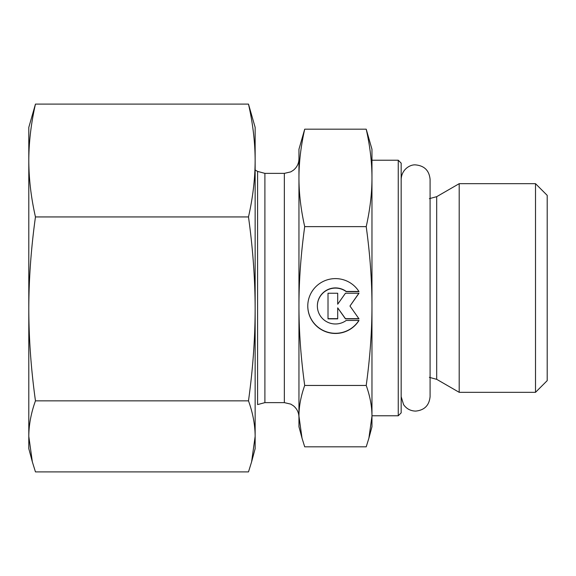 <?xml version="1.0" encoding="UTF-8"?>
<svg xmlns="http://www.w3.org/2000/svg" width="576" height="576" viewBox="0 0 576 576"><rect width="100%" height="100%" fill="white"/><g stroke="black" fill="none" stroke-linecap="round" stroke-linejoin="round"><path stroke-width="0.86" d="M32.357 461.902L28.8 448.632L28.8 127.368L35.46 104.098C31.09 123.314 28.865 142.128 28.8 160.517C28.865 178.906 31.09 197.712 35.46 216.936C31.09 248.263 28.865 278.914 28.8 308.887C28.865 338.861 31.09 369.511 35.46 400.846C31.09 412.949 28.865 424.793 28.8 436.378L32.357 461.902L35.46 471.902L248.486 471.902L251.59 461.902L255.146 436.378L255.146 448.632L251.59 461.902M248.486 216.936C252.857 197.712 255.074 178.906 255.146 160.517L255.146 308.887C255.074 278.914 252.857 248.263 248.486 216.936L35.46 216.936M248.486 104.098L255.146 127.368L255.146 160.517C255.074 142.128 252.857 123.314 248.486 104.098L35.46 104.098M255.146 436.378C255.074 424.793 252.857 412.949 248.486 400.846C252.857 369.511 255.074 338.861 255.146 308.887L255.146 436.378M248.486 400.846L35.46 400.846M398.254 415.771L401.17 412.855L401.17 163.145L398.254 160.229L398.254 415.771L371.966 415.771M436.687 196.675L436.687 379.325L459.194 392.321L459.194 183.679L436.687 196.675L429.386 198.634M535.514 392.321L547.2 380.635L547.2 195.365L535.514 183.679L535.514 392.321L459.194 392.321M359.014 320.45A27.684 27.446 0 0 1 307.778 306.043A27.684 27.446 0 0 1 359.014 291.629L346.226 291.629A18.086 17.935 180 0 0 317.369 306.043A18.086 17.935 180 0 0 346.226 320.45L359.014 320.45M307.778 305.95A27.684 27.446 180 0 0 358.898 320.45M317.369 306.043L317.369 305.849A18.086 17.935 0 0 1 346.226 291.442L358.898 291.442M337.702 304.02L337.702 293.234L337.702 304.207L345.449 293.234L359.014 293.234L349.97 306.043L359.014 318.852L345.449 318.852L337.702 307.872L337.702 318.852L328.01 318.852L328.01 293.234L328.01 318.665L337.702 318.665M337.702 307.872L345.449 318.665L358.884 318.665M349.97 306.043L358.884 293.234M328.01 293.234L337.702 293.234M366.214 129.175L371.966 149.27L371.966 177.898C371.966 162.504 370.051 146.261 366.214 129.175L304.704 129.175C300.866 146.261 298.951 162.504 298.951 177.898L298.951 149.27L304.704 129.175M371.966 416.138L371.966 426.73L368.892 438.185L371.966 416.138C371.966 406.447 370.051 396.216 366.214 385.452C370.051 357.61 371.966 331.135 371.966 306.043L371.966 416.138M302.026 438.185L298.951 426.73L298.951 177.898C298.951 193.298 300.866 209.542 304.704 226.627C300.866 254.477 298.951 280.944 298.951 306.043C298.951 331.135 300.866 357.61 304.704 385.452C300.866 396.216 298.951 406.447 298.951 416.138L302.026 438.185L304.704 446.825L366.214 446.825L368.892 438.185M371.966 306.043C371.966 280.944 370.051 254.477 366.214 226.627C370.051 209.542 371.966 193.298 371.966 177.898L371.966 306.043M304.704 385.452L366.214 385.452M304.704 226.627L366.214 226.627M264.895 173.369L257.594 171.41L257.594 404.59L264.895 402.631L264.895 173.369L284.35 173.369L284.35 402.631L290.772 404.122L293.479 405.835C297.029 408.809 298.85 412.61 298.951 417.233L298.951 416.138M298.951 177.898L298.951 158.767C298.85 163.44 296.993 167.263 293.393 170.23L290.772 171.878L284.35 173.369M398.254 160.229L371.966 160.229M436.687 379.325L429.386 377.366M535.514 183.679L459.194 183.679M284.35 402.631L264.895 402.631M257.594 171.41L255.146 169.992M401.17 179.366L401.17 179.352C401.63 169.042 410.594 164.297 415.627 164.902C424.411 165.758 429.228 170.575 430.085 179.352L430.085 396.641C429.228 405.425 424.411 410.242 415.627 411.098C410.508 410.954 406.483 408.787 403.553 404.59L401.17 396.648"/></g></svg>
